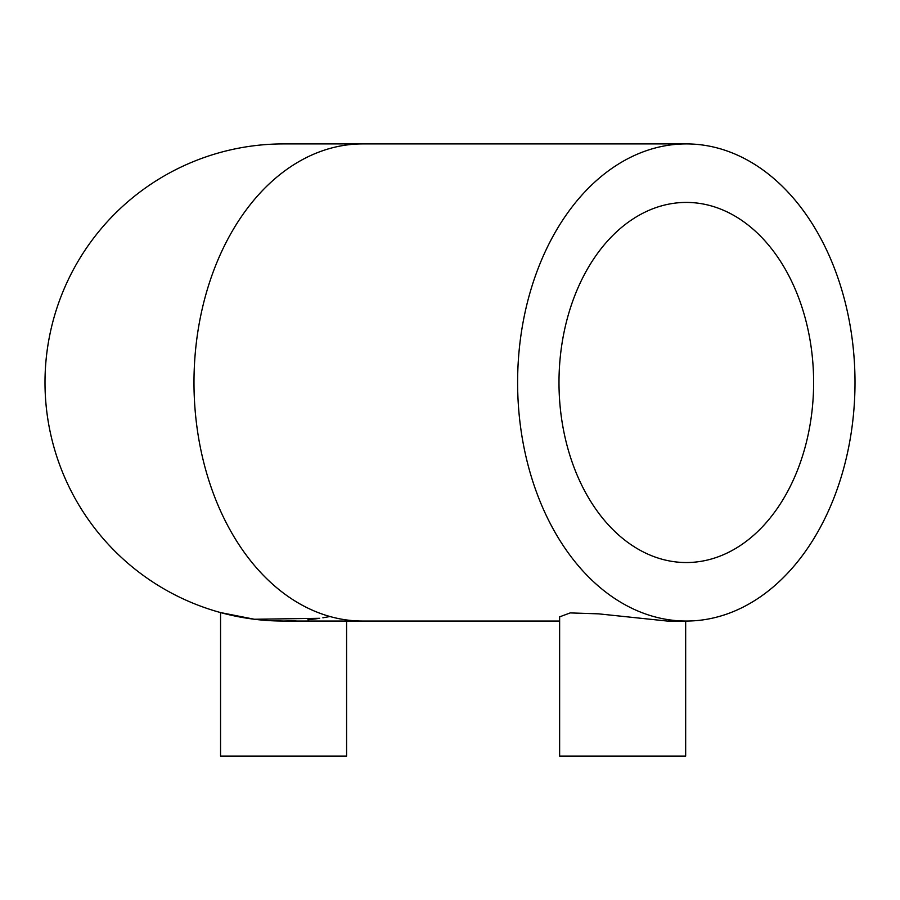 <?xml version="1.0" encoding="UTF-8"?>
<svg xmlns="http://www.w3.org/2000/svg" width="900" height="900" viewBox="0 0 900 900"><rect width="100%" height="100%" fill="white"/><g stroke="black" fill="none" stroke-linecap="round" stroke-linejoin="round"><path stroke-width="1.35" d="M559.631 621.045L362.678 621.045A238.567 168.694 90 0 1 193.984 382.478A238.567 168.694 90 0 1 362.678 143.91L283.567 143.91A238.567 238.567 0 0 0 45 382.478A238.567 238.567 0 0 0 283.567 621.045L269.572 620.64M686.306 621.045A238.567 168.694 90 0 0 855 382.478A238.567 168.694 90 0 0 686.306 143.91A238.567 168.694 90 0 0 517.613 382.478A238.567 168.694 90 0 0 686.306 621.045L667.204 621.045L598.59 613.845L570.229 612.911L559.631 616.849L559.631 756.09L685.665 756.09L685.665 621.045M240.176 617.074L242.224 617.445M246.971 618.221L253.429 619.144M257.738 619.65L260.28 619.909M283.601 621.045L293.468 620.842M308.002 619.796L316.676 618.739M319.657 618.3L254.396 619.256L220.556 612.574L220.556 756.09L346.59 756.09L346.59 621.045M329.906 616.511L322.875 617.794M558.99 382.478A180.056 127.316 -90 0 1 686.306 202.421A180.056 127.316 -90 0 1 813.623 382.478A180.056 127.316 -90 0 1 686.306 562.534A180.056 127.316 -90 0 1 558.99 382.478M220.556 612.574L239.355 616.916M265.702 620.381L268.245 620.561M283.838 621.045L295.853 620.73M307.879 619.808L312.007 619.346M315.855 618.851L318.656 618.457M325.159 617.4L328.556 616.77M316.89 618.716L308.171 619.774M293.625 620.842L287.01 621.023M283.646 621.045L268.999 620.606M45 382.478A238.567 238.567 0 0 0 283.567 621.045L362.678 621.045M362.678 143.91L686.306 143.91"/></g></svg>
